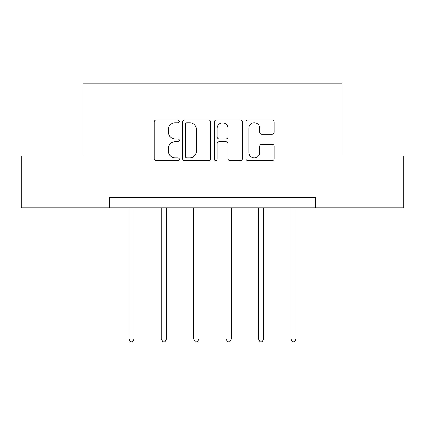 <?xml version="1.0" encoding="UTF-8"?>
<svg xmlns="http://www.w3.org/2000/svg" width="425" height="425" viewBox="0 0 425 425"><rect width="100%" height="100%" fill="white"/><g stroke="black" fill="none" stroke-linecap="round" stroke-linejoin="round"><path stroke-width="0.64" d="M179.276 121.364A1.429 1.429 0 0 0 177.852 119.935L156.193 119.935A2.04 2.04 0 0 0 154.153 121.975L154.153 158.663A2.04 2.04 0 0 0 156.193 160.703L177.852 160.703A1.429 1.429 0 0 0 179.276 159.274A1.429 1.429 0 0 0 177.852 157.85L175.047 157.85A6.524 6.524 0 0 1 168.523 151.327L168.523 148.267A6.524 6.524 0 0 1 175.047 141.748L177.852 141.748A1.429 1.429 0 0 0 179.276 140.319A1.429 1.429 0 0 0 177.852 138.89L175.047 138.89A6.524 6.524 0 0 1 168.523 132.372L168.523 129.312A6.524 6.524 0 0 1 175.047 122.788L177.852 122.788A1.429 1.429 0 0 0 179.276 121.364M272.069 134.305A2.04 2.04 0 0 0 274.109 132.271L274.109 121.975A2.04 2.04 0 0 0 272.069 119.935L248.019 119.935A2.04 2.04 0 0 0 245.979 121.975L245.979 158.663A2.04 2.04 0 0 0 248.019 160.703L272.069 160.703A2.04 2.04 0 0 0 274.109 158.663L274.109 146.232A2.04 2.04 0 0 0 272.069 144.192L261.773 144.192A2.04 2.04 0 0 0 259.739 146.232L259.739 152.394A5.451 5.451 0 0 1 254.283 157.85A5.451 5.451 0 0 1 248.832 152.394L248.832 128.244A5.451 5.451 0 0 1 254.283 122.788A5.451 5.451 0 0 1 259.739 128.244L259.739 132.271A2.04 2.04 0 0 0 261.773 134.305L272.069 134.305M109.501 207.809L21.25 207.809L21.25 155.895L83.13 155.895L83.13 83.215L341.87 83.215L341.87 155.895L403.75 155.895L403.75 207.809L315.499 207.809L315.499 197.423L109.501 197.423L109.501 207.809L315.499 207.809M210.715 121.975A2.04 2.04 0 0 0 208.68 119.935L184.625 119.935A2.04 2.04 0 0 0 182.591 121.975L182.591 158.663A2.04 2.04 0 0 0 184.625 160.703L208.68 160.703A2.04 2.04 0 0 0 210.715 158.663L210.715 121.975M216.32 119.935L240.375 119.935A2.04 2.04 0 0 1 242.409 121.975L242.409 158.663A2.04 2.04 0 0 1 240.375 160.703L230.079 160.703A2.04 2.04 0 0 1 228.044 158.663L228.044 143.783A2.04 2.04 0 0 0 226.004 141.748L219.178 141.748A2.04 2.04 0 0 0 217.138 143.783L217.138 159.274A1.429 1.429 0 0 1 215.709 160.703A1.429 1.429 0 0 1 214.285 159.274L214.285 121.975A2.04 2.04 0 0 1 216.32 119.935M186.867 122.788A1.429 1.429 0 0 0 185.443 124.217L185.443 156.421A1.429 1.429 0 0 0 186.867 157.85L189.826 157.85A6.524 6.524 0 0 0 196.345 151.327L196.345 129.312A6.524 6.524 0 0 0 189.826 122.788L186.867 122.788M228.044 128.345A5.451 5.451 0 0 0 222.588 122.894A5.451 5.451 0 0 0 217.138 128.345L217.138 136.855A2.04 2.04 0 0 0 219.178 138.89L226.004 138.89A2.04 2.04 0 0 0 228.044 136.855L228.044 128.345M128.918 207.809L128.918 339.086L134.109 339.086L134.109 207.809M134.109 339.086L132.552 341.785L130.475 341.785L128.918 339.086M161.314 207.809L161.314 339.086L166.504 339.086L166.504 207.809M166.504 339.086L164.948 341.785L162.871 341.785L161.314 339.086M193.71 207.809L193.71 339.086L198.9 339.086L198.9 207.809M198.9 339.086L197.343 341.785L195.266 341.785L193.71 339.086M226.1 207.809L226.1 339.086L231.29 339.086L231.29 207.809M231.29 339.086L229.734 341.785L227.657 341.785L226.1 339.086M258.496 207.809L258.496 339.086L263.686 339.086L263.686 207.809M263.686 339.086L262.129 341.785L260.052 341.785L258.496 339.086M290.891 207.809L290.891 339.086L296.082 339.086L296.082 207.809M296.082 339.086L294.525 341.785L292.448 341.785L290.891 339.086"/></g></svg>
